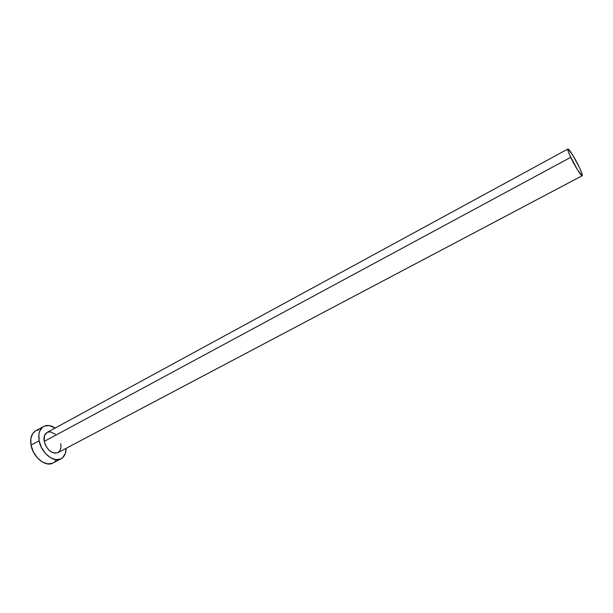 <?xml version="1.0" encoding="UTF-8"?>
<svg xmlns="http://www.w3.org/2000/svg" width="613" height="613" viewBox="0 0 613 613"><rect width="100%" height="100%" fill="white"/><g stroke="black" fill="none" stroke-linecap="round" stroke-linejoin="round"><path stroke-width="0.92" d="M60.794 443.567L60.986 447.544L59.913 450.77L57.706 452.769L54.703 453.206L51.354 452.011L48.174 449.337L45.669 445.613L44.22 441.406C47.17 450.279 51.737 454.026 57.913 452.662L582.212 175.732C581.43 176.628 574.756 165.985 570.711 157.326L44.22 441.406L44.481 435.636L47.094 432.418C44.473 434.058 43.523 437.054 44.22 441.406L570.711 157.326C568.374 152.315 567.439 149.549 567.899 149.028C568.734 148.185 575.316 158.736 579.331 167.28C581.706 172.345 582.664 175.157 582.212 175.732M43.661 426.449C47.094 424.732 50.94 425.253 55.185 428.02L49.239 425.56L44.404 426.089L42.397 427.315L39.577 431.483L38.895 434.272L39.125 440.739C38.029 433.797 39.538 429.031 43.661 426.449L35.661 430.839C31.508 433.437 29.96 438.203 31.025 445.122L39.125 440.739L41.446 447.513L45.485 453.513L50.603 457.788L55.982 459.681L60.779 458.938L62.733 457.605L65.369 453.321L66.089 448.348C66.035 453.413 64.342 456.907 61.016 458.815C53.875 463.16 41.109 452.785 39.125 440.739L31.025 445.122C32.956 457.137 45.73 467.42 52.933 463.045L61.001 458.823M47.469 432.234L50.488 431.881L55.415 434.31M35.707 430.809L32.734 433.537L30.834 438.678L31.025 445.122L33.324 451.873L37.355 457.834L42.473 462.079L47.868 463.941L52.695 463.167M54.664 461.834L56.227 459.934M38.742 429.874L36.412 430.472M579.331 167.28L572.603 154.905L567.99 149.005L568.167 151.25L569.638 154.982L577.599 170.008L582.166 175.747L581.883 173.318L579.331 167.28M47.071 432.433L567.899 149.028"/></g></svg>
